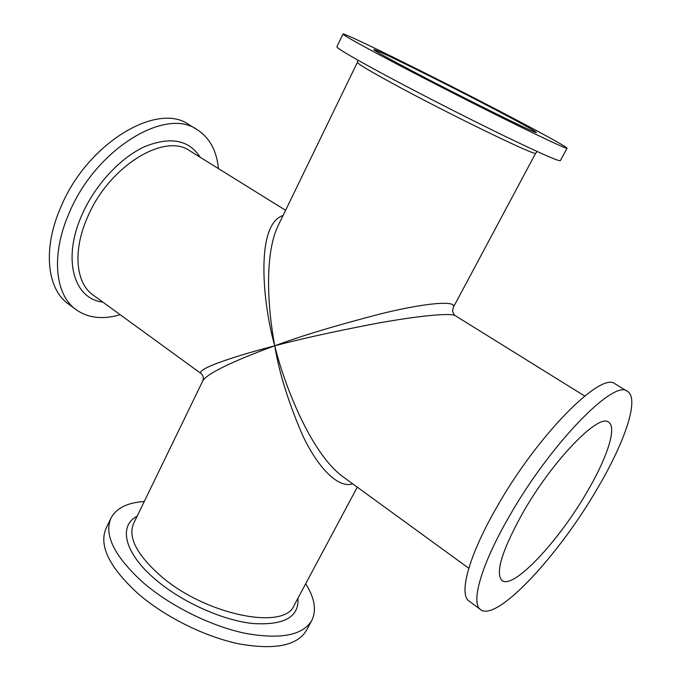 <?xml version="1.0" encoding="UTF-8"?>
<svg xmlns="http://www.w3.org/2000/svg" width="681" height="681" viewBox="0 0 681 681"><rect width="100%" height="100%" fill="white"/><g stroke="black" fill="none" stroke-linecap="round" stroke-linejoin="round"><path stroke-width="1.02" d="M480.667 609.674L469.132 601.119C458.577 594.496 468.417 556.649 496.032 508.494C536.849 435.551 601.646 370.558 615.241 383.973L627.507 391.43C639.842 398.708 624.537 442.99 596.607 489.86C558.284 555.747 496.815 622.17 480.667 609.674C470.486 603.34 480.837 565.63 508.741 517.305C550.044 444.123 614.551 378.364 627.507 391.43M120.154 314.699C102.891 319.798 88.207 318.129 76.093 309.676C54.982 294.941 50.658 254.66 69.3 212.736C95.808 148.884 165.883 106.789 197.201 129.688C209.595 137.724 216.677 150.697 218.448 168.607M76.093 309.676L68.245 303.862C46.98 288.999 42.426 248.71 60.915 206.922C87.168 143.265 157.268 101.571 188.858 124.606L197.201 129.688M144.261 501.505C127.347 502.621 116.238 508.179 110.935 518.198C103.733 535.147 114.638 556.76 143.657 583.03C170.735 606.209 210.906 626.111 244.956 633.262C280.47 639.655 302.739 635.407 311.762 620.519C316.742 610.346 314.716 598.088 305.675 583.753M110.935 518.198L106.032 528.422C98.685 545.66 109.445 567.477 138.294 593.866C165.236 617.131 205.296 636.965 239.337 643.937C274.86 650.134 297.197 645.656 306.365 630.495L311.762 620.519M342.977 34.05L336.874 46.776C336.993 48.504 355.669 59.332 392.911 79.251C427.166 97.477 472.197 120.375 506.009 136.762C540.765 153.514 558.88 161.465 560.344 160.639L567.052 148.22C567.656 147.317 539.301 131.816 501.608 112.178C435.04 77.404 343.479 32.101 342.977 34.05C343.309 35.318 362.215 45.814 399.704 65.538C434.163 83.601 479.322 106.585 513.116 123.244C547.839 140.303 565.817 148.628 567.052 148.22M586.409 493.044C558.25 541.633 513.38 589.695 502.05 580.578C495.002 573.215 501.906 550.665 522.761 512.929C552.495 460.492 598.965 412.78 608.61 422.203C617.327 427.345 606.745 458.807 586.409 493.044M415.853 72.927C468.017 100.32 539.207 135.374 536.364 132.446C534.713 130.692 519.152 122.12 489.69 106.721C440.709 81.116 373.605 47.942 373.775 49.602C374.201 50.632 388.23 58.413 415.853 72.927M537.181 151.514L535.709 153.165C538.484 157.328 459.786 119.516 402.709 88.905C372.677 72.773 357.576 63.912 357.406 62.312L277.729 226.484C263.7 256.72 268.34 312.392 274.775 345.82C246.496 355.925 207.569 372.09 202.861 380.764L133.578 523.51C127.832 537.207 136.753 554.581 160.35 575.615C205.202 615.071 284.777 630.861 294.149 605.324L357.278 487.162M285.586 210.301L189.871 150.859C164.717 132.344 108.934 166.19 87.636 216.95C72.544 250.523 75.761 283.117 92.948 294.907L201.108 373.58C195.2 368.608 242.317 354.094 274.775 345.82C300.023 336.295 335.29 325.646 380.568 313.881C424.425 303.002 458.492 299.742 453.137 307.718L452.61 311.447C453.878 314.392 454.789 315.814 455.351 315.72C450.703 312.273 412.32 316.656 371.971 324.241C330.489 332.319 298.091 339.513 274.775 345.82C263.062 305.667 254.762 224.441 283.058 215.511M352.698 483.833C337.376 488.89 316.674 465.719 302.287 434.572C288.123 401.594 278.955 372.005 274.775 345.82C283.33 381.752 309.523 451.282 341.964 476.019L468.783 568.26M453.137 307.718L535.709 153.165M102.771 302.058C73.888 299.078 61.962 259.044 82.061 214.617C95.136 184.883 120.282 157.813 144.61 146.679C170.403 136.285 188.935 139.818 200.197 157.268M297.946 598.216C299.197 617.08 284.105 625.507 252.685 623.507C222.381 620.246 182.108 602.174 155.906 579.871C124.265 553.364 118.119 525.894 137.094 516.266M455.351 315.72L584.673 396.027M202.861 380.764L203.389 377.981C202.981 375.903 202.214 374.439 201.108 373.58L201.108 373.58M357.406 62.312L357.865 60.149"/></g></svg>
